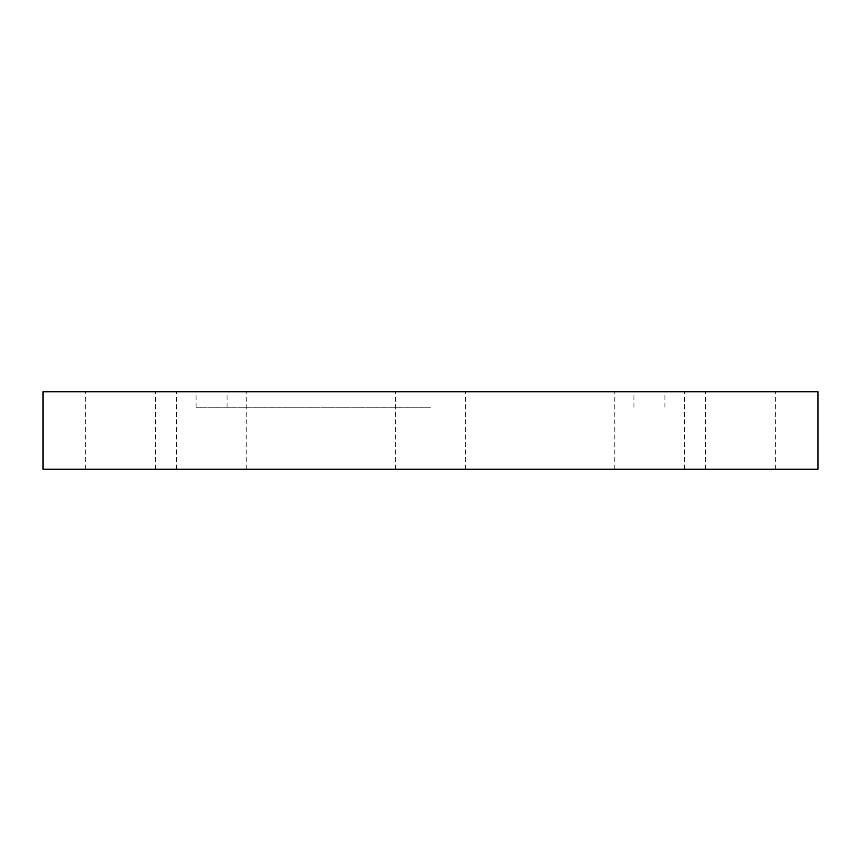 <?xml version="1.0" encoding="UTF-8"?>
<svg xmlns="http://www.w3.org/2000/svg" width="861" height="861" viewBox="0 0 861 861"><rect width="100%" height="100%" fill="white"/><g stroke="black" fill="none" stroke-linecap="round" stroke-linejoin="round"><path stroke-width="0.65" stroke-dasharray="4.3 3.23" d="M430.5 407.253L196.093 407.253L430.5 407.253M817.95 391.755L43.05 391.755M649.678 391.755L614.808 391.755L649.678 391.755M649.678 469.245L614.808 469.245L649.678 469.245M740.46 391.755L705.589 391.755L740.46 391.755M740.46 469.245L705.589 469.245L740.46 469.245M817.95 469.245L43.05 469.245M211.322 391.755L176.451 391.755L211.322 391.755M211.322 469.245L176.451 469.245L211.322 469.245M120.54 391.755L85.669 391.755L120.54 391.755M120.54 469.245L85.669 469.245L120.54 469.245M430.5 391.755L664.907 391.755L430.5 391.755M430.5 469.245L465.37 469.245L430.5 469.245M633.911 407.253L633.911 391.755M196.093 407.253L196.093 391.755M614.808 469.245L614.808 391.755L614.808 469.245M705.589 469.245L705.589 391.755M395.63 469.245L395.63 391.755L395.63 469.245M176.451 469.245L176.451 391.755L176.451 469.245M85.669 469.245L85.669 391.755M465.37 469.245L465.37 391.755L465.37 469.245M246.192 469.245L246.192 391.755L246.192 469.245M155.41 469.245L155.41 391.755M684.549 469.245L684.549 391.755L684.549 469.245M775.33 469.245L775.33 391.755M664.907 407.253L664.907 391.755M227.089 407.253L227.089 391.755"/><path stroke-width="1.29" d="M430.5 391.755L817.95 391.755L817.95 469.245L43.05 469.245L43.05 391.755L430.5 391.755"/></g></svg>
